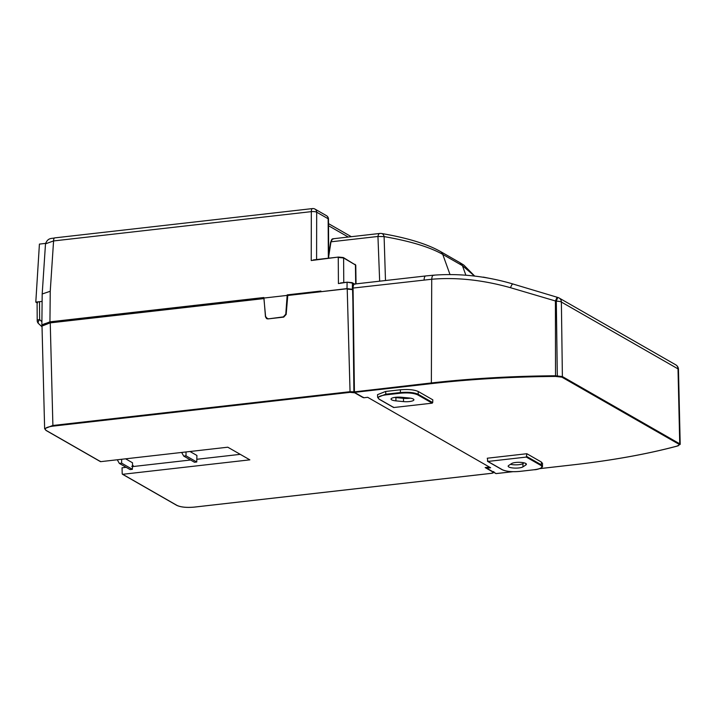 <?xml version="1.0" encoding="UTF-8"?>
<svg xmlns="http://www.w3.org/2000/svg" width="716" height="716" viewBox="0 0 716 716"><rect width="100%" height="100%" fill="white"/><g stroke="black" fill="none" stroke-linecap="round" stroke-linejoin="round"><path stroke-width="1.07" d="M524.076 462.849L522.94 463.592L522.948 466.868L525.884 464.944A7.652 1.942 179.9 0 0 526.394 464.237A7.652 1.942 179.9 0 0 520.156 462.339A7.652 1.942 179.9 0 0 511.618 463.565L508.682 465.49A7.652 1.942 179.9 0 0 508.163 466.188A7.652 1.942 179.9 0 0 514.41 468.085A7.652 1.942 179.9 0 0 522.948 466.868M510.481 464.308A7.652 1.942 179.9 0 0 522.94 463.592M526.305 457.077L487.9 461.444L502.408 469.75C506.293 471.495 512.003 472.05 519.539 471.405L534.172 469.741C541.072 468.747 543.292 467.288 540.804 465.382L526.305 457.077L526.86 453.72L487.283 458.222L487.9 461.444L487.399 460.988M534.172 469.741L534.226 469.759C538.405 469.75 543.328 467.047 542.451 466.241L541.305 464.827L526.797 456.513M539.64 468.631L573.06 464.836A324.276 82.286 179.9 0 0 677.076 446.086L678.321 445.755L679.242 444.403L561.89 377.153L555.527 376.437A324.276 82.286 179.9 0 0 431.363 383.633L354.429 392.377L363.809 397.756L367.702 397.317L490.63 467.763L486.746 468.201L496.125 473.58A0.537 0.483 119.8 0 1 495.678 473.321M377.654 397.416L377.538 394.65L385.611 391.455L400.423 389.772C408.236 389.119 414.188 389.701 418.269 391.5L432.813 399.832L432.706 402.598L432.213 403.162L417.705 394.847C413.821 393.102 408.111 392.547 400.575 393.191L400.36 392.556L385.727 394.212L377.654 397.416L379.033 399.161L393.54 407.467M542.451 466.241L542.558 463.476L541.403 462.053L526.86 453.72M363.809 397.756L363.316 397.299L363.809 397.756M486.236 467.441L486.746 468.201L486.245 467.736M512.719 471.692L496.242 473.562M677.076 446.086L680.2 444.359L679.735 443.813L562.382 376.562L555.518 375.766A324.813 82.421 179.9 0 0 431.139 382.979L353.928 391.921A0.537 0.483 119.8 0 0 354.16 392.323L363.54 397.702M347.296 282.185L352.433 283.106A0.537 0.483 119.8 0 0 352.209 282.686L347.242 282.167L338.426 283.563L347.296 282.185L351.941 282.632A0.537 0.483 119.8 0 1 352.209 282.686L354.563 284.037C353.346 284.341 352.737 285.729 352.737 288.208L353.883 391.867A0.537 0.537 0 0 0 354.16 392.323A0.537 0.483 119.8 0 0 354.429 392.377L353.06 288.065L431.721 279.249C456.602 277.137 482.87 279.965 510.517 287.716L556.314 301.23A5.415 1.468 -0.8 0 1 561.38 302.045L678.007 368.874A5.415 1.351 -1.3 0 1 678.473 369.402A5.415 5.415 0 0 0 675.752 364.829A5.415 4.788 119.8 0 1 678.007 368.874L679.735 443.813A0.537 0.483 -60.2 0 1 679.242 444.403M432.706 402.598L418.207 394.283C414.152 392.475 408.201 391.894 400.36 392.556L400.423 389.772M400.575 393.191L385.942 394.856C379.041 395.858 376.822 397.308 379.31 399.215L393.809 407.52L432.213 403.162M393.809 407.52L393.317 407.073L393.809 407.52M353.588 284.941L352.782 288.145M362.887 397.326A0.537 0.483 119.8 0 1 362.699 397.389L354.697 392.807L350.061 392.359L52.912 426.145C46.012 427.139 43.801 428.589 46.28 430.495L100.661 461.659L227.795 447.205L249.839 459.842L122.704 474.296L177.085 505.451C180.978 507.197 186.688 507.751 194.215 507.107L491.364 473.33C493.235 473.061 493.834 472.667 493.163 472.148L485.162 467.566L489.449 467.083M409.024 397.98L401.443 397.246A7.652 1.942 179.9 0 0 391.034 399.072A7.652 1.942 179.9 0 0 395.921 400.87L403.493 401.604A7.652 1.942 179.9 0 0 413.911 399.779A7.652 1.942 179.9 0 0 409.024 397.98M355.163 284.18C353.865 283.724 353.158 285.013 353.06 288.065L353.928 391.921M379.659 281.182L377.95 236.468L384.107 236.602C410.214 241.14 429.761 247.065 442.757 254.395L462.438 265.672L474.565 276.063M353.883 391.813L349.838 391.724L52.698 425.501L44.634 428.678L46.012 430.441L100.392 461.605M100.661 461.659L100.168 461.202L100.661 461.659M240.254 454.347L196.819 459.287M190.537 460.003L132.442 466.608M126.159 467.315L122.051 467.79L122.203 473.831L122.704 474.296L122.203 473.831M675.752 364.829L559.115 297.999A5.415 5.415 0 0 0 558.024 297.525A5.415 0.555 107.1 0 1 558.068 297.57A5.415 4.788 119.8 0 1 559.115 297.999A5.415 4.788 119.8 0 1 561.38 302.045L562.382 376.562L561.89 377.153M555.527 376.437L555.419 300.953L557.129 297.247L558.024 297.525A5.415 0.555 107.1 0 0 556.314 301.23L557.325 376.428M394.57 397.434A7.652 1.942 179.9 0 0 395.912 397.604L403.484 398.329A7.652 1.942 179.9 0 0 410.366 398.15M352.755 289.336L347.018 288.602L321.09 291.68M385.485 280.52L384.107 236.602A6.766 3.687 99.7 0 0 381.664 233.514A6.766 6.766 0 0 0 379.757 233.461A6.766 2.64 83.5 0 0 377.95 236.468L330.98 241.811L328.689 256.543M333.504 238.983C332.278 238.419 331.436 239.368 330.98 241.811L328.68 255.093M287.572 295.645L287.197 294.876L287.152 295.404L263.873 298.053L263.828 297.525L49.941 321.842L50.245 291.269L42.19 293.981L41.868 324.992L49.941 321.842L50.129 322.486M347.323 288.718L287.778 295.484L286.167 314.431L283.724 317.107L267.954 318.906L266.603 318.629L265.466 316.785L263.962 298.196M352.755 289.712L347.376 288.691L287.716 295.475M352.89 301.812L352.576 289.613L347.224 289.112L350.061 392.359M263.792 298.599L50.084 322.889L42.011 326.075C41.501 324.688 44.249 323.489 50.236 322.469L263.855 298.205M121.648 459.278L121.622 463.154L132.379 469.32L132.523 462.787L125.613 458.822M131.78 466.438L133.167 465.534L132.469 465.14M186.026 451.957L185.999 455.832L196.757 461.999L196.909 455.465L189.991 451.51M482.638 277.173A330.022 83.745 179.9 0 1 483.416 277.128L492.921 279.016M338.426 283.563L338.256 257.456L343.608 257.975L355.771 265.162L356.031 283.876M287.197 294.876L320.911 291.036L320.902 291.564M287.152 295.404L285.782 314.208L283.339 316.893L268.446 318.853M287.778 295.484L347.376 288.691L352.755 289.434M50.183 322.495L42.763 324.921M121.622 463.154L119.339 463.413L117.281 459.77M132.379 469.32L130.097 469.58L119.339 463.413M196.757 461.999L194.484 462.259L183.717 456.092L181.658 452.458M185.999 455.832L183.717 456.092M381.664 233.514C407.243 237.891 426.79 243.861 440.304 251.423L459.994 262.709L462.438 265.672L465.874 275.204M355.771 265.162L343.385 257.572L338.417 257.053L311.227 260.535L338.48 257.062L343.116 257.509A0.537 0.483 119.8 0 1 343.608 257.975L343.77 282.56M312.507 208.58A4.063 4.063 0 0 1 314.986 209.09A4.063 3.589 119.8 0 1 316.678 212.196A4.063 1.065 -179.9 0 0 311.326 211.641A4.063 1.584 -96.5 0 1 312.507 208.58L54.756 237.882A4.063 1.584 83.5 0 0 53.575 240.943L311.326 211.641L311.227 260.535M42.19 293.981L45.502 243.825L53.575 240.943L50.245 291.269M267.695 318.915A2.703 2.399 119.8 0 1 267.659 318.897L265.582 316.508L263.873 298.053M266.71 318.36L268.07 318.629M316.588 259.532L316.678 212.196L328.143 218.765A4.063 3.589 -60.2 0 0 326.442 215.659A4.063 4.063 0 0 1 328.483 219.159A4.063 1.002 179.7 0 0 328.143 218.765L328.349 258.199M45.547 243.395L39.416 244.093L35.8 302.116L37.098 302.859M37.438 303.056C36.686 302.456 37.384 302.009 39.514 301.696L35.8 302.116M37.205 320.589A4.063 4.063 0 0 0 38.494 323.534L38.494 323.534A4.063 1.871 133.1 0 1 39.631 319.587A4.063 1.074 179.6 0 0 37.205 320.589L37.098 302.644M42.038 326.836L38.494 323.534A4.063 1.871 133.1 0 0 38.655 323.65M525.875 463.538L525.884 464.944M502.408 469.75A0.537 0.483 119.8 0 1 501.952 469.49M487.632 461.39L502.131 469.696C506.176 471.513 511.994 472.086 519.601 471.423L534.288 469.732M540.804 465.382A0.537 0.483 -60.2 0 0 541.305 464.827L541.403 462.053M573.06 464.836L573.122 464.845C612.645 460.334 647.345 454.078 677.22 446.086L677.336 446.014M431.363 383.633L431.721 279.249C431.963 276.215 432.741 274.917 434.048 275.338M385.611 391.455L385.942 394.856M417.705 394.847A0.537 0.483 -60.2 0 0 418.207 394.283L418.269 391.5M354.697 392.807L355.199 392.216M52.912 426.145L50.236 322.469L263.891 298.178M177.085 505.451A0.537 0.483 119.8 0 1 176.816 505.398L176.816 505.398A0.537 0.483 119.8 0 1 176.637 505.192M493.163 472.148L493.655 471.558M510.517 287.716C511.51 285.049 512.343 283.813 513.005 284.019L557.129 297.247M512.907 283.966C486.209 276.125 459.726 273.199 433.475 275.195L425.698 275.955A5.415 2.112 83.5 0 0 424.123 279.983M403.484 398.329L403.493 401.604M395.912 397.604L395.921 400.87M340.485 282.963L347.179 282.194M352.379 289.112L352.433 283.106L354.223 284.127M352.576 289.613L352.084 289.148M450.015 274.559L442.757 254.395A6.766 5.988 119.8 0 0 440.304 251.423M328.519 225.728L348.262 237.041M354.93 264.285L355.431 264.75L354.93 264.285L355.431 264.75L355.691 283.912M347.081 282.578L347.018 288.602M313.295 259.926L338.364 257.08M41.904 321.717L39.631 319.587L39.514 301.696L42.11 301.4M486.468 468.148L495.857 473.527A0.537 0.537 0 0 0 496.188 473.589L512.871 471.701M539.551 468.667L573.122 464.845M680.2 444.359L678.473 369.402M122.436 474.234L176.816 505.398C180.88 507.223 186.697 507.796 194.278 507.125L491.418 473.348L493.995 471.978M354.563 284.037L425.698 275.955M328.68 254.708L330.649 242.026L332.761 238.804L379.757 233.461M44.634 428.678L42.011 326.075M459.994 262.709L463.78 265.045L474.681 276.081M328.51 223.625L351.314 236.692M328.483 219.159L328.698 258.154M45.502 243.825C47.999 237.3 51.973 238.795 54.756 237.882M42.056 325.708L41.868 324.992M314.986 209.09L326.442 215.659"/></g></svg>
